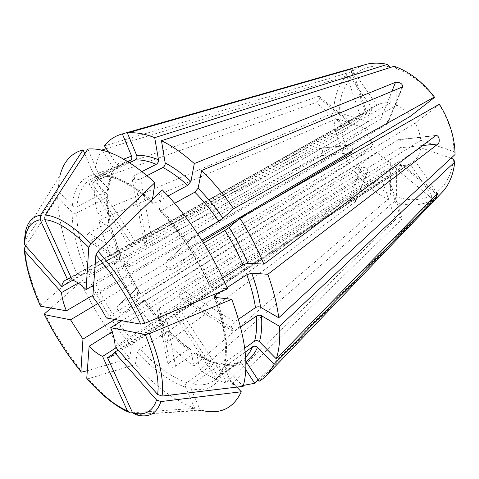 <?xml version="1.0" encoding="UTF-8"?>
<svg xmlns="http://www.w3.org/2000/svg" width="479" height="479" viewBox="0 0 479 479"><rect width="100%" height="100%" fill="white"/><g stroke="black" fill="none" stroke-linecap="round" stroke-linejoin="round"><path stroke-width="0.36" stroke-dasharray="2.4 1.8" d="M431.651 195.426L431.531 200.485C420.197 206.006 407.755 206.419 394.193 201.719L396.606 196.797L396.66 164.944C401.546 166.093 406.006 165.74 410.048 163.884L431.651 195.426C421.029 200.641 409.353 201.096 396.606 196.797M431.531 200.485L258.019 379.841M243.434 385.391L231.758 384.344L401.414 219.592L402.144 218.286C401.091 216.957 398.857 217.412 395.444 219.657L381.326 177.919C385.032 176.368 387.313 175.955 388.17 176.673L387.272 177.535L401.414 219.592M132.539 412.736L194.737 408.371L185.613 387.242C185.074 385.451 185.499 383.93 186.9 382.679L214.772 362.884L216.161 362.459L218.274 363.95L226.202 382.961L395.444 219.657M226.202 382.961C217.586 380.374 208.742 376.111 199.665 370.159L394.193 201.719M245.751 369.65L241.811 363.651C240.709 362.256 239.41 361.837 237.913 362.387L216.107 378.404C216.239 378.727 218.28 377.452 222.22 374.59L180.912 311.356L175.086 315.661L177.314 314.008L218.19 376.638M135.647 414.67L201.833 410.431L200.162 410.024L190.995 388.714C190.45 386.906 190.882 385.373 192.283 384.11L220.274 364.1L221.478 363.669L223.795 365.172L231.758 384.344M245.996 361.519C244.763 359.998 243.362 359.627 241.793 360.4L222.22 374.59M245.17 352.143L223.244 367.932L222.214 369.453L222.184 370.818L222.783 372.111L236.877 387.086M92.914 295.268L349.359 145.071C350.724 144.999 351.742 145.802 352.418 147.49C353.035 149.729 352.646 151.466 351.263 152.693M78.221 283.065L348.185 129.264L315.847 102.548C319.319 100.345 320.463 98.345 319.283 96.566L317.739 96.59L350.347 123.372L351.586 123.061C352.293 124.468 351.161 126.534 348.185 129.264M72.742 280.215L350.347 123.372M350.808 69.102L365.968 114.176L366.878 113.283C365.998 112.535 363.729 113.128 360.058 115.056L71.06 277.509M365.968 114.176L72.209 280.035M402.115 87.376L386.99 124.121L387.697 123.39C387.703 119.702 385.391 118.277 380.757 119.115L93.662 285.203M386.99 124.121L92.788 296.992M422.262 145.556L400.378 147.754C401.899 146.442 402.408 144.586 401.905 142.173C401.145 140.383 399.995 139.533 398.462 139.617L106.332 317.972M201.791 240.129L167.375 260.618C163.01 264.037 168.74 271.94 173.572 269.114L415.323 122.995L419.095 131.587L420.897 140.353L453.924 151.615L455.05 154.519M135.024 241.105L94.758 179.463C90.561 181.757 88.759 183.313 89.357 184.122L92.046 183.367L131.905 244.434L129.312 245.368C128.881 244.817 130.785 243.398 135.024 241.105L377.195 105.069C380.979 102.973 385.302 102.332 390.169 103.153L146.532 241.392L144.658 243.422C145.179 246.062 147.933 246.619 152.927 245.092L396.756 105.236C401.863 107.577 406.473 111.212 410.593 116.122M131.905 244.434L372.458 108.99C369.56 112.481 367.872 116.852 367.381 122.103L130.21 258.151L88.95 232.962L108.835 222.334L110.038 221.035L109.523 219.975L97.213 212.862L333.713 112.876C333.791 97.914 338 85.633 346.353 76.035L351.221 77.975L372.458 108.99M88.95 232.962C85.262 236.267 84.975 238.937 88.088 240.991L90.747 240.65L131.845 266.096L129.108 266.498C125.935 264.402 126.3 261.624 130.21 258.151M131.845 266.096L367.519 129.174L370.369 140.012M24.142 241.979L57.791 190.624L72.329 205.97C73.664 207.078 75.209 207.299 76.963 206.635L107.272 191.223L108.35 190.115L107.907 187.96L94.573 174.428C95.495 164.986 97.854 156.896 101.65 150.149M106.29 148.64L346.353 76.035M97.213 212.862C94.89 201.437 93.872 190.738 94.165 180.775L315.847 102.548M94.573 174.428L317.739 96.59M92.046 183.367L113.954 172.296L114.08 168.865L101.841 150.196M127.995 161.651L97.608 176.577C95.944 176.883 94.668 176.224 93.776 174.607L84.789 153.807M94.758 179.463L116.637 168.554C117.606 167.506 117.714 166.285 116.954 164.896L108.595 152.154M333.713 112.876L339.162 112.481C339.336 98.458 343.353 86.956 351.221 77.975M339.162 112.481L367.381 122.103M439.926 194.594L436.447 197.444L259.007 381.344M40.302 305.74L77.011 274.162C64.773 246.044 58.324 220.328 57.672 197.013L72.084 212.299C73.407 213.406 74.94 213.622 76.682 212.951L106.745 197.516L107.877 196.276L107.386 194.258L94.165 180.775M90.747 240.65L110.487 229.962L111.691 228.603L111.164 227.585L98.896 220.388L334.007 119.798L339.431 119.409L367.519 129.174M77.011 274.162L87.346 275.174L91.267 273.868L119.648 257.738L120.953 256.63L120.612 256.289L110.721 255.75C105.703 243.787 101.764 232.004 98.896 220.388M104.476 145.879L350.538 72.054L362.13 65.521M135.689 414.664L200.162 410.024M25.74 246.002L57.672 197.013M244.709 348.209L224.932 362.369L224.082 363.387L224.669 366.8L243.17 386.331M240.602 327.031L235.728 330.414L233.087 331.145C230.231 329.235 230.74 326.151 234.614 321.894L182.301 289.963C178.643 293.962 178.248 296.92 181.11 298.824L183.702 298.201L235.728 330.414M238.482 319.242L234.614 321.894M227.022 287.616L220.729 291.711M119.085 304.692L118.69 304.967C114.595 308.219 119.552 314.996 124.013 312.302L145.502 293.573C140.754 296.435 135.425 289.214 139.796 285.735L119.085 304.692L139.461 292.441L132.958 298.369L349.227 163.638L343.431 153.166L338.892 142.197C336.294 134.719 334.665 127.252 334.007 119.798M132.958 298.369L122.929 281.197L114.14 263.558L320.882 155.747C322.499 154.543 323.032 152.861 322.493 150.699C321.786 149.095 320.655 148.334 319.098 148.43L348.712 145.311M451.056 158.22L420.76 147.688C419.981 153.058 417.987 157.352 414.766 160.573L436.555 192.354L436.447 197.444M453.607 159.106C451.859 174.027 446.177 185.11 436.555 192.354M349.227 163.638L353.664 160.609L348.233 150.759L343.988 140.455L341.024 129.923L339.431 119.409M353.664 160.609L373.021 145.478L371.668 142.922M87.316 370.692L129.737 358.238C110.194 335.432 93.818 310.057 80.61 282.119L90.992 283.299L94.902 282.005L123.127 265.731L124.426 264.594L124.073 264.252L114.14 263.558M124.013 312.302L144.317 299.908L137.701 305.674L353.46 169.877L377.428 151.939C381.224 156.579 385.529 160.136 390.343 162.597L390.439 194.318C377.937 188.379 367.094 179.218 357.903 166.848M129.737 358.238L131.497 345.97L134.186 342.736L161.674 324.984L163.369 324.469L163.692 325.139L161.537 336.498C153.052 326.995 145.107 316.715 137.701 305.674M51.019 308.063L80.61 282.119M222.615 277.844L211.155 285.167L209.826 286.538L210.479 287.202L227.561 288.867M203.665 243.104L202.862 243.583C197.701 246.589 191.462 238.075 196.145 234.405L167.812 260.313M197.504 233.56L196.6 234.087M174.596 203.294L161.884 210.263L159.956 210.64L159.315 209.395L162.327 189.894M169.572 362.112L167.979 364.483C168.59 367.621 171.105 368.231 175.53 366.315L165.447 312.23C160.824 314.254 158.208 313.715 157.597 310.608L159.285 308.231L169.572 362.112L188.277 349.353L190.037 348.951L191.007 350.083L193.738 366.064L388.038 199.216C374.74 192.857 363.214 183.08 353.46 169.877M193.738 366.064C184.672 359.46 175.811 351.622 167.147 342.563L355.472 201.605C355.634 197.863 353.55 196.54 349.221 197.629L361.328 167.5C365.585 166.967 367.74 168.368 367.794 171.692L367.13 172.392L354.759 202.437M161.537 336.498L349.221 197.629M415.323 122.995L439.291 104.691C443.937 112.092 447.518 119.84 450.05 127.929C452.541 136.024 453.835 143.916 453.924 151.615M439.291 104.691L439.363 104.212M388.038 199.216L390.439 194.318M194.737 408.371C175.206 401.001 155.418 386.397 135.359 364.549L137.245 352.352L139.946 349.113L167.411 331.145L169.081 330.606L169.41 331.27L167.147 342.563M175.53 366.315L194.27 353.4L195.953 352.969L196.995 354.119L199.665 370.159M87.244 379.027L135.359 364.549M168.069 195.941L154.711 203.144L152.819 203.515L152.112 202.24L152.538 199.252M147.041 175.643L140.598 178.948C135.347 180.547 132.473 180.086 131.976 177.565L133.976 175.595L146.532 241.392M142.006 171.53L133.976 175.595M129.653 162.698L102.183 176.14C100.626 176.266 99.446 175.577 98.65 174.081L87.879 149.047M396.756 105.236L396.816 68.832C410.886 73.868 423.4 83.442 434.357 97.554M396.816 68.832L394.169 66.264M350.538 72.054L355.436 74.011L376.853 105.266M355.436 74.011C364.764 66.611 376.308 64.246 390.062 66.928M390.169 103.153L390.062 67.575M57.791 190.624L60.079 175.236L25.555 231.231L24.405 241.47M114.05 353.484L387.272 177.535M116.134 347.736L381.326 177.919M165.447 312.23L396.66 164.944M159.285 308.231L390.343 162.597M112.182 331.809L367.13 172.392M114.81 319.493L361.328 167.5M140.209 285.448L373.021 145.478M145.502 293.573L377.428 151.939M97.746 303.602L202.503 241.248M237.243 220.562L270 201.066M110.721 255.75L318.367 148.67M400.378 147.754L121.882 320.756M420.76 147.688L183.702 298.201M420.897 140.353L182.301 289.963M432.106 198.575L397.714 170.165L118.151 350.005M397.714 170.165C401.055 167.584 402.348 165.554 401.594 164.081L400.306 164.393L115.122 346.598M410.048 163.884L177.314 314.008M414.766 160.573L180.912 311.356M241.811 363.651C236.44 365.752 230.435 366.261 223.795 365.172M237.566 362.597C232.417 364.633 226.657 365.13 220.274 364.1M245.607 357.364L241.715 360.453M223.244 367.932C221.076 373.494 218.035 377.686 214.113 380.518C208.149 384.685 200.875 385.882 192.283 384.11M107.272 191.223C108.182 184.032 110.164 177.919 113.218 172.871M76.963 206.635C78.161 192.612 83.262 183.182 92.261 178.35L98.045 176.416M116.086 168.931L124.139 162.662L127.45 161.315M107.907 187.96C108.847 180.487 110.906 174.122 114.08 168.865M91.267 273.868C81.741 251.433 76.88 231.123 76.682 212.951M108.835 222.334C107.152 213.46 106.452 205.186 106.745 197.516M119.648 257.738L110.487 229.962M222.974 372.339C216.861 386.541 206.198 392.002 190.995 388.714M109.523 219.975C107.781 210.784 107.068 202.21 107.386 194.258M87.346 275.174C77.466 252.032 72.377 231.07 72.084 212.299M40.937 304.961C31.38 283.628 25.926 264.57 24.579 247.793M216.125 297.513C225.717 324.457 228.657 346.077 224.932 362.369M120.612 256.289L111.164 227.585M134.186 342.736C118.564 324.582 105.47 304.339 94.902 282.005M137.97 293.238L123.127 265.731M161.674 324.984L142.838 300.722M214.622 297.345C225.316 326.337 228.663 349.49 224.669 366.8M139.383 292.645L124.073 264.252M131.497 345.97C115.403 327.217 101.901 306.326 90.992 283.299M82.472 372.111C67.934 354.31 55.414 334.743 44.906 313.422M161.884 210.263C182.02 231.608 198.444 256.576 211.155 285.167M163.692 325.139L144.227 300.094M186.9 382.679C171.662 377.374 156.01 366.19 139.946 349.113M188.277 349.353C181.206 344.245 174.248 338.174 167.411 331.145M214.772 362.884C208.161 361.01 201.324 357.849 194.27 353.4M159.315 209.395C180.218 231.555 197.27 257.492 210.479 287.202M191.007 350.083C183.679 344.808 176.482 338.533 169.41 331.27M185.613 387.242C169.907 381.667 153.783 370.033 137.245 352.352M130.581 412.874C117.241 407 103.147 395.69 88.298 378.943M102.943 175.901C117.391 175.733 134.647 184.81 154.711 203.144M218.274 363.95C211.401 362.01 204.311 358.735 196.995 354.119M98.65 174.081C113.487 173.811 131.312 183.194 152.112 202.24M116.954 164.896L123.768 159.142M72.329 205.97C73.7 188.349 80.849 177.895 93.776 174.607M360.058 115.056L345.072 70.742M152.927 245.092L140.598 178.948M380.757 119.115L391.786 91.651M173.572 269.114L202.862 243.583M348.556 152.969L320.882 155.747M397.786 139.874L435.423 135.701M400.306 164.393L436.471 194.091M221.472 363.633C227.627 364.681 233.105 364.262 237.913 362.387M222.507 368.698C220.514 373.997 217.717 377.937 214.113 380.518L241.793 360.394M65.372 280.227L377.195 105.069M97.608 176.583L92.261 178.35L124.139 162.662L116.642 168.56M108.392 190.127C109.248 183.062 111.11 177.122 113.966 172.308M110.08 221.029C108.38 212.125 107.655 203.874 107.919 196.282M24.231 248.535L24.351 250.361M120.995 256.612L111.733 228.597M214.101 297.16C224.322 325.163 227.639 347.239 224.058 363.375M139.497 292.424L124.468 264.576M44.272 314.254L44.469 314.655M80.915 371.62L81.358 372.165M163.399 324.439L144.347 299.884M159.92 210.682C180.212 232.309 196.827 257.6 209.766 286.562M190.055 348.916C182.984 343.778 175.997 337.665 169.105 330.57M128.276 412.078L130.198 412.88M216.167 362.411C209.73 360.543 202.994 357.382 195.971 352.927M102.183 176.158C115.738 175.991 132.605 185.128 152.789 203.557M402.797 86.843L387.733 123.402M129.234 245.422L89.28 184.176M144.556 243.428L131.869 177.571M167.369 260.612L196.139 234.405M181.068 298.92L233.045 331.24M175.039 315.637L216.023 378.458M157.501 310.614L167.884 364.489M139.796 285.735L118.684 304.967M88.052 241.075L129.073 266.581M351.981 68.671L366.956 113.26M319.331 96.507L351.634 123.001M319.098 148.412L349.359 145.053M355.502 201.617L367.824 171.71M402.222 218.268L388.247 176.649M437.453 193.396L401.641 164.022M435.98 135.431L398.462 139.599M111.469 356.711L175.086 315.667"/><path stroke-width="0.72" d="M258.019 379.841L254.69 383.284L243.434 385.391M254.69 383.284L245.751 369.65M451.056 158.22L453.607 159.106L454.721 162.046L279.538 326.319C280.287 339.066 279.197 349.898 276.269 358.825L437.399 193.462C437.608 194.504 436.321 196.606 433.549 199.773L274.138 364.327L257.492 347.353C255.93 346.06 254.319 345.856 252.661 346.748L245.17 352.143M78.221 283.065L61.528 292.573C62.007 297.902 63.629 303.985 66.395 310.817L92.914 295.268M71.06 277.509L65.372 280.227C63.444 281.341 62.216 283.418 61.689 286.46L72.742 280.215M152.538 199.252L154.921 182.655C128.348 158.675 106.003 147.472 87.879 149.047L45.092 215.041L44.763 219.669L72.209 280.035C76.305 281.377 80.933 284.556 86.094 289.579L93.662 285.203M92.788 296.992C97.926 303.363 102.44 310.356 106.332 317.972L140.718 324.133L144.856 323.271L227.561 288.867C212.335 252.84 187.78 215.712 162.327 189.894L98.129 251.271L95.902 255.032L92.788 296.992M391.786 91.651L395.546 82.292L194.312 163.573C183.002 153.531 172.057 145.897 161.471 140.682L394.169 66.264C409.24 71.581 422.646 81.837 434.393 97.021L434.357 97.554L410.593 116.122L201.791 240.129M101.65 150.149L106.29 148.64M108.595 152.154L104.476 145.879C109.002 139.88 114.96 135.892 122.349 133.922L131.593 156.094C132.174 158.052 131.701 159.549 130.186 160.573L127.995 161.651M454.721 162.046C453.457 173.877 449.667 183.541 443.344 191.025L439.926 194.594M274.138 364.327L267.629 374.47L263.552 378.332L259.007 381.344L245.996 361.519C250.888 358.454 254.72 353.73 257.492 347.353M345.072 70.742L344.934 70.353L122.349 133.922M344.934 70.353L350.496 68.844L351.897 68.701L350.808 69.102L127.384 133.012C135.401 132.096 144.502 133.647 154.699 137.659L158.483 159.8C158.603 161.74 157.86 163.243 156.244 164.309L142.006 171.53M362.13 65.521L366.884 64.162C373.273 62.749 380.11 62.821 387.397 64.366L154.699 137.659M236.877 387.086L241.278 391.756C233.375 408.509 220.226 414.736 201.833 410.431M241.278 391.756L160.914 401.564L156.537 399.965L114.445 352.388L111.469 356.711L107.512 357.693L132.527 412.706L136.198 414.808C148.616 418.125 156.855 413.712 160.914 401.564M61.528 292.573L24.842 251.116L24.237 248.523L25.74 246.002M66.395 310.817L40.637 306.207L40.302 305.74C31.171 285.388 25.86 266.929 24.351 250.361M276.269 358.825L259.456 341.755C257.87 340.455 256.247 340.252 254.577 341.144L244.709 348.209M279.538 326.319L261.51 315.751C259.834 314.996 258.139 315.098 256.415 316.056L240.602 327.031M278.73 317.769L455.05 154.519C454.978 146.287 453.607 137.826 450.937 129.144C448.224 120.457 444.368 112.146 439.363 104.212L239.949 218.25C249.439 233.189 257.421 248.493 263.887 264.157L435.98 135.455C437.249 135.401 438.249 136.317 438.98 138.197C439.548 140.712 439.237 142.64 438.034 143.969L267.815 274.287C273.401 289.777 277.042 304.267 278.73 317.769L260.588 307.284C258.905 306.542 257.193 306.644 255.463 307.596L238.482 319.242M267.815 274.287L251.726 273.168L246.835 274.736L227.022 287.616M220.729 291.711L215.275 295.256L213.963 296.633L214.622 297.345L231.764 299.291C245.272 336.36 249.08 365.375 243.17 386.331L162.07 396.073L157.651 394.462L115.122 346.598C114.996 341.359 113.523 335.06 110.703 327.702L145.263 334.498C155.346 359.657 159.477 379.643 157.651 394.462M371.668 142.922L370.369 140.012M231.764 299.291L149.394 333.665L145.263 334.498M81.358 372.165L80.903 371.399L82.951 339.132L70.539 319.798L44.625 314.703L44.278 314.23L44.906 313.422L51.019 308.063M81.376 372.171L87.316 370.692M263.887 264.157L247.841 263.276L242.937 264.863L222.615 277.844M239.949 218.25L229.118 227.513L224.885 230.429L203.665 243.104M434.393 97.021L233.602 208.706L222.945 218.202L218.723 221.13L197.504 233.56M395.546 82.292C400.067 82.172 402.468 83.687 402.761 86.825L201.653 170.458L198.096 188.205L194.821 192.199L174.596 203.294M201.653 170.458C212.927 181.541 223.579 194.288 233.602 208.706M127.438 410.928C114.637 405.288 101.075 394.391 86.753 378.254L89.13 346.221C93.938 351.161 98.417 354.562 102.572 356.418L127.438 410.928L130.198 412.88L132.539 412.736M86.753 378.254L87.244 379.027C101.314 394.906 114.996 405.923 128.276 412.078M194.312 163.573L190.935 181.391L187.684 185.367L168.069 195.941M161.471 140.682L165.177 162.962C165.291 164.914 164.542 166.429 162.92 167.506L147.041 175.643M127.384 133.012L136.683 155.4C137.263 157.381 136.79 158.89 135.27 159.926L129.653 162.698M154.921 182.655L90.974 243.619L88.771 247.374L86.094 289.579M390.062 67.575L390.062 66.928L387.397 64.366M60.079 175.236C63.671 161.543 71.335 153.07 83.071 149.831L40.559 215.173L40.23 219.753L67.491 279.508M84.789 153.807L83.071 149.831M61.689 286.46L24.674 244.799L24.142 241.979L25.555 231.231C27.68 221.867 32.686 216.514 40.559 215.173M107.512 357.693L114.05 353.484M102.572 356.418L116.134 347.736M89.13 346.221L112.182 331.809M82.951 339.132L114.81 319.493M70.539 319.798L97.746 303.602M202.503 241.248L237.243 220.562M270 201.066L351.263 152.693L348.556 152.969M121.882 320.756L110.703 327.702M118.151 350.005L114.445 352.388M252.661 346.748L249.529 352.64L245.607 357.364M127.45 161.315L130.186 160.573M156.537 399.965C152.651 411.814 144.652 416.065 132.527 412.706M40.637 306.207C31.422 285.61 26.153 267.246 24.842 251.116M261.51 315.751C262.199 325.792 261.51 334.462 259.456 341.755M256.415 316.056C257.115 325.726 256.499 334.085 254.577 341.144M246.835 274.736C251.056 286.34 253.936 297.297 255.463 307.596M215.275 295.256L216.125 297.513M251.726 273.168C256.103 285.227 259.055 296.597 260.588 307.284M149.394 333.665C159.884 359.921 164.111 380.721 162.07 396.073M80.903 371.399C66.886 354.191 54.792 335.294 44.625 314.703M229.118 227.513C236.458 239.159 242.697 251.08 247.841 263.276M224.885 230.429C231.938 241.65 237.955 253.128 242.937 264.863M194.821 192.199C203.234 200.713 211.203 210.353 218.723 221.13M198.096 188.205C206.85 197.013 215.137 207.012 222.945 218.202M98.129 251.271C116.589 272.234 132.168 296.232 144.856 323.271M95.902 255.032C113.565 275.191 128.504 298.225 140.718 324.133M165.177 162.962C173.536 167.351 182.122 173.494 190.935 181.391M162.92 167.506C170.961 171.793 179.218 177.751 187.684 185.367M135.27 159.926C141.527 159.633 148.52 161.094 156.244 164.309M136.683 155.4C143.179 155.028 150.448 156.495 158.483 159.8M45.092 215.041C57.462 215.999 72.754 225.525 90.974 243.619M44.763 219.669C56.66 220.753 71.329 229.986 88.771 247.374M123.768 159.142L131.593 156.094M24.674 244.799C24.95 229.992 30.135 221.645 40.23 219.753M438.034 143.969L422.262 145.556M433.549 199.773L432.106 198.575M443.344 191.025L268.875 372.997M366.884 64.162L350.496 68.844M213.945 296.746L214.101 297.16M44.469 314.655C54.672 335.312 66.82 354.304 80.915 371.62"/></g></svg>
